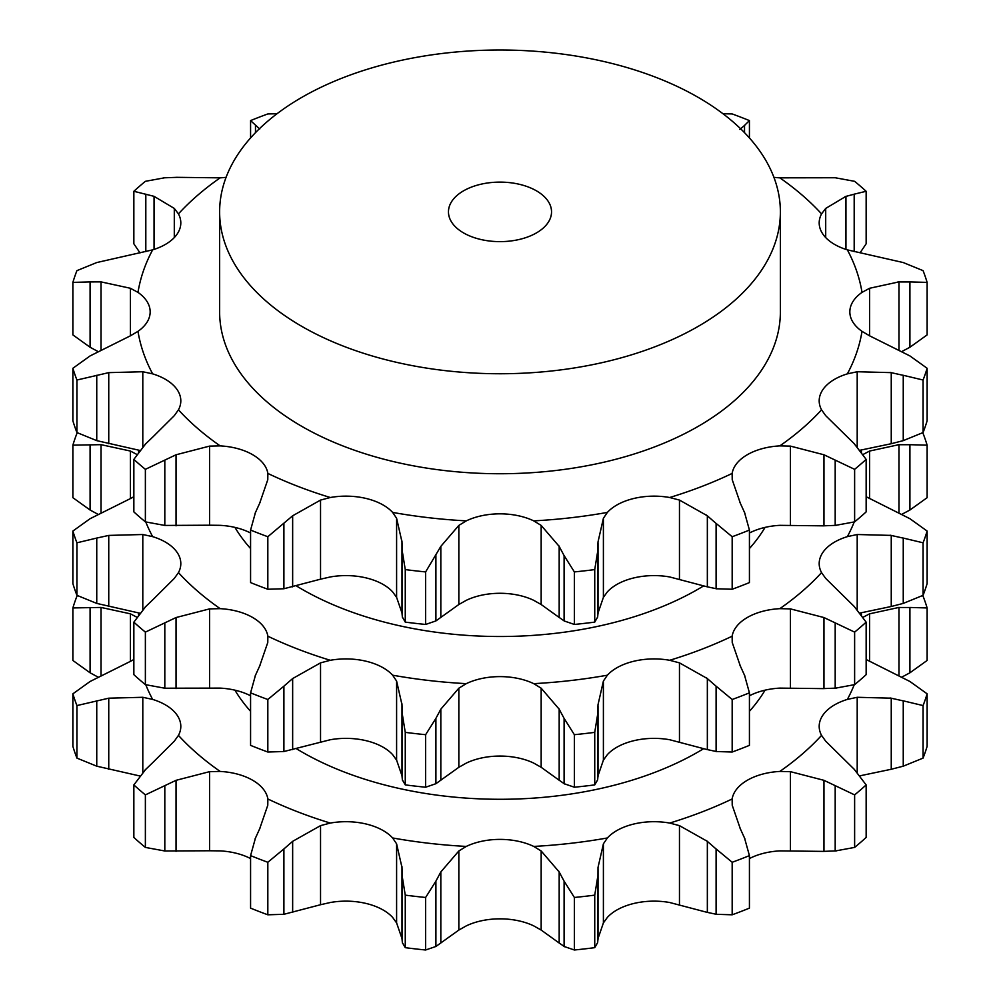 <?xml version="1.0" encoding="UTF-8"?>
<svg xmlns="http://www.w3.org/2000/svg" width="1000" height="1000" viewBox="0 0 1000 1000"><rect width="100%" height="100%" fill="white"/><g stroke="black" fill="none" stroke-linecap="round" stroke-linejoin="round"><path stroke-width="1.5" d="M854.625 847.412L854.625 794.887L835.188 785.65L835.188 850.987L854.625 847.412A433.55 250.312 0 0 0 866.15 837.438L866.15 784.925L854.188 769.237L825.7 741.2L821.55 735.387A52.787 30.475 180 0 1 819.188 726.375A52.787 30.475 180 0 1 823.213 714.712A52.787 30.475 180 0 1 847.362 699.412A363.587 209.913 0 0 0 854.225 684.75M822.837 851.4L836.312 850.9M835.188 785.65L823.962 780.325L790.438 771.663L779.825 771.438A363.587 209.913 0 0 0 821.55 735.387M854.625 794.887A433.55 250.312 0 0 0 866.15 784.925M749.425 858.562A52.787 30.475 0 0 1 779.825 850.888L823.962 851.4L823.962 780.325M740.275 828.637L732.225 805.275L732.138 798.975A52.787 30.475 180 0 1 747.375 780.238A52.787 30.475 180 0 1 779.825 771.438M145.812 769.237L133.85 784.925A433.55 250.312 0 0 0 145.375 794.887L176.038 780.325L209.562 771.663L220.175 771.438A52.787 30.475 180 0 1 252.625 780.238A52.787 30.475 180 0 1 267.863 798.975A363.587 209.913 0 0 0 330.3 823.062A52.787 30.475 180 0 1 366.125 824.013A52.787 30.475 180 0 1 392.625 837.962A363.587 209.913 0 0 0 466.275 846.425A52.787 30.475 180 0 1 500 839.388A52.787 30.475 180 0 1 533.725 846.425A363.587 209.913 0 0 0 607.375 837.962A52.787 30.475 180 0 1 633.875 824.013A52.787 30.475 180 0 1 669.7 823.062A363.587 209.913 0 0 0 732.138 798.975M77.75 595.75L76.925 596.188A433.55 250.312 0 0 0 72.875 607.938L101.025 607.438L130.412 613.825L130.412 661.363L90.087 681.488L72.875 693.825A433.55 250.312 0 0 0 76.925 705.575L108.75 698.188L142.8 697.288L152.637 699.412A52.787 30.475 180 0 1 176.788 714.712A52.787 30.475 180 0 1 180.812 726.375A52.787 30.475 180 0 1 178.45 735.387A363.587 209.913 0 0 0 220.175 771.438M296.675 748.875A280.375 161.875 0 0 0 301.737 751.875A280.375 161.875 0 0 0 703.662 748.662M749.425 711.338A280.375 161.875 0 0 0 765.075 690.163M234.925 690.163A280.375 161.875 0 0 0 250.575 711.338M679.463 904.725L679.463 825.638L707.35 841.338L707.35 912.412L669.7 902.513A52.787 30.475 0 0 0 633.875 903.462A52.787 30.475 0 0 0 607.375 917.412L603.4 922.913L603.4 843.825L607.375 837.962M541.163 930.062L541.163 850.975L559.175 871.95L559.175 943.025L541.163 930.062L533.725 925.875A52.787 30.475 0 0 0 500 918.838A52.787 30.475 0 0 0 466.275 925.875L458.837 930.062L458.837 850.975L466.275 846.425M396.6 922.913L396.6 843.825L401.987 867.487L401.987 938.562L396.6 922.913L392.625 917.412A52.787 30.475 0 0 0 366.125 903.462A52.787 30.475 0 0 0 330.3 902.513L320.538 904.725L320.538 825.638L330.3 823.062M250.575 858.562A52.787 30.475 0 0 0 220.175 850.888L209.562 850.763L209.562 771.663M320.538 904.725L283.9 914.3L283.9 848.95L267.825 862.275A433.55 250.312 0 0 1 250.575 855.612L255.475 837.987M283.9 848.95L292.65 841.338L320.538 825.638M259.725 828.637L267.775 805.275L267.863 798.975M255.05 838.962L260.15 827.75M396.6 843.825L392.625 837.962M435.9 881.137L425.625 897.475A433.55 250.312 0 0 1 405.262 895.138L402.362 877.288L402.362 942.625L405.262 947.663A433.55 250.312 0 0 0 425.625 950L435.9 946.475L435.9 881.137L440.825 871.95L458.837 850.975M402.4 878.312L401.95 866.55M541.163 850.975L533.725 846.425M597.638 877.288L594.738 895.138A433.55 250.312 0 0 1 574.375 897.475L564.1 881.137L564.1 946.475L574.375 950A433.55 250.312 0 0 0 594.738 947.663L597.638 942.625L598.013 867.487L603.4 843.825M564.6 882.1L558.688 871.075M679.463 825.638L669.7 823.062M749.425 855.612A433.55 250.312 0 0 1 732.175 862.275L716.1 848.95L716.1 914.3L732.175 914.8A433.55 250.312 0 0 0 749.425 908.138L749.425 855.612L744.525 837.987M744.95 838.962L739.85 827.75M716.975 849.762L706.475 840.612M859.975 775.812L891.25 769.262L891.25 698.188L857.2 697.288L847.362 699.412M927.125 693.825A433.55 250.312 0 0 1 923.075 705.575L903.25 700.837L903.25 766.188L923.075 758.1A433.55 250.312 0 0 0 927.125 746.338L927.125 693.825L909.912 681.488L866.15 659.5M904.45 701.15L890.05 697.962M898.975 675.763L898.975 607.438L869.587 613.825L863.062 617.25M927.125 607.938L909.912 607.463L909.912 672.8L927.125 660.462L927.125 607.938A433.55 250.312 0 0 0 923.075 596.188L922.25 595.75M911.012 607.513L897.875 607.475M130.412 613.825L136.938 617.25M130.412 661.363L133.85 659.5M142.8 772.475L142.8 697.288M154.05 761.312L174.3 741.2L178.45 735.387M145 770.062L154.863 760.562M706.475 912.188L716.975 914.438M891.25 769.262L903.25 766.188M603.4 922.913L598.025 938.538L597.638 942.625M558.688 942.638L564.6 946.775M901.812 677.113L909.912 672.8M458.837 930.062L435.9 946.475M401.95 938.112L402.4 942.987M283.9 914.3L267.825 914.8A433.55 250.312 0 0 1 250.575 908.138L250.575 855.612M209.562 850.763L164.812 850.987L145.375 847.412A433.55 250.312 0 0 1 133.85 837.438L133.85 784.925M139.887 775.987L96.75 766.188L76.925 758.1A433.55 250.312 0 0 1 72.875 746.338L72.875 693.825M98.188 677.175L90.087 672.8L72.875 660.462L72.875 607.938M292.65 912.412L292.65 841.338M267.825 862.275L267.825 914.8M405.262 895.138L405.262 947.663M440.825 943.025L440.825 871.95M425.625 897.475L425.625 950M574.375 897.475L574.375 950M594.738 895.138L594.738 947.663M732.175 862.275L732.175 914.8M923.075 705.575L923.075 758.1M101.025 675.763L101.025 607.438M90.087 672.8L90.087 607.463M76.925 705.575L76.925 758.1M108.75 769.262L108.75 698.188M96.75 766.188L96.75 700.837M145.375 794.887L145.375 847.412M176.038 851.4L176.038 780.325M164.812 850.987L164.812 785.65M164.812 688.213L164.812 622.875L145.375 632.112A433.55 250.312 0 0 1 133.85 622.15L133.85 674.663A433.55 250.312 0 0 0 145.375 684.638L164.812 688.213L220.175 688.112A52.787 30.475 180 0 1 250.575 695.788M749.425 695.788A52.787 30.475 180 0 1 779.825 688.112L823.962 688.625L823.962 617.55L790.438 608.888L779.825 608.663A363.587 209.913 0 0 0 821.55 572.612A52.787 30.475 180 0 1 819.188 563.6A52.787 30.475 180 0 1 823.213 551.938A52.787 30.475 180 0 1 847.362 536.638A363.587 209.913 0 0 0 854.225 521.975M598.025 775.763L603.4 760.138L607.375 754.638A52.787 30.475 180 0 1 633.875 740.688A52.787 30.475 180 0 1 669.7 739.737L707.35 749.638L707.35 678.562L679.463 662.862L669.7 660.288A363.587 209.913 0 0 0 732.138 636.2A52.787 30.475 180 0 1 747.375 617.463A52.787 30.475 180 0 1 779.825 608.663M435.9 783.7L435.9 718.363L425.625 734.7A433.55 250.312 0 0 1 405.262 732.362L402.362 714.513L402.362 779.85L405.262 784.887A433.55 250.312 0 0 0 425.625 787.225L435.9 783.7L458.837 767.288L466.275 763.1A52.787 30.475 180 0 1 500 756.062A52.787 30.475 180 0 1 533.725 763.1L541.163 767.288L559.175 780.25L559.175 709.175L541.163 688.188L533.725 683.65A363.587 209.913 0 0 0 607.375 675.188A52.787 30.475 180 0 1 633.875 661.237A52.787 30.475 180 0 1 669.7 660.288M255.475 675.212L250.575 692.837L250.575 745.362A433.55 250.312 0 0 0 267.825 752.025L283.9 751.525L330.3 739.737A52.787 30.475 180 0 1 366.125 740.688A52.787 30.475 180 0 1 392.625 754.638L396.6 760.138L401.987 775.788L401.987 704.712L396.6 681.05L392.625 675.188A363.587 209.913 0 0 0 466.275 683.65A52.787 30.475 180 0 1 500 676.612A52.787 30.475 180 0 1 533.725 683.65M463.55 232.913A51.537 29.762 0 0 0 519.725 239.363A51.537 29.762 0 0 0 551.538 211.875A51.537 29.762 0 0 0 500 182.113A51.537 29.762 0 0 0 448.462 211.875A51.537 29.762 0 0 0 463.55 232.913M320.538 741.95L320.538 662.862L330.3 660.288A52.787 30.475 180 0 1 366.125 661.237A52.787 30.475 180 0 1 392.625 675.188M401.95 775.337L402.4 780.212M458.837 767.288L458.837 688.188L466.275 683.65M598.013 775.788L597.638 779.85L594.738 784.887A433.55 250.312 0 0 1 574.375 787.225L564.1 783.7L564.1 718.363L574.375 734.7A433.55 250.312 0 0 0 594.738 732.362L597.638 714.513L598.013 704.712L603.4 681.05L607.375 675.188M558.688 779.862L564.6 784M603.4 760.138L603.4 681.05M749.425 692.837A433.55 250.312 0 0 1 732.175 699.5L716.1 686.175L716.1 751.525L732.175 752.025A433.55 250.312 0 0 0 749.425 745.362L749.425 692.837L744.525 675.212M706.475 749.412L716.975 751.663M740.275 665.863L732.225 642.5L732.138 636.2M866.15 622.15A433.55 250.312 0 0 1 854.625 632.112L835.188 622.875L835.188 688.213L854.625 684.638A433.55 250.312 0 0 0 866.15 674.663L866.15 622.15L854.188 606.45L825.7 578.425L821.55 572.612M822.837 688.625L836.312 688.125M859.975 613.038L891.25 606.487L891.25 535.413L857.2 534.513L847.362 536.638M891.25 606.487L903.25 603.413L923.075 595.325A433.55 250.312 0 0 0 927.125 583.562L927.125 531.05L909.912 518.7L866.15 496.725M898.975 512.987L898.975 444.663L869.587 451.05L863.062 454.475M909.912 510.025L927.125 497.688L927.125 445.163L909.912 444.688L909.912 510.025L901.812 514.325M98.188 514.4L90.087 510.025L72.875 497.688L72.875 445.163L101.025 444.663L130.412 451.05L136.938 454.475M139.887 613.212L96.75 603.413L96.75 538.062L76.925 542.8A433.55 250.312 0 0 1 72.875 531.05L90.087 518.7L130.412 498.587L130.412 451.05M130.412 498.587L133.85 496.725M96.75 603.413L76.925 595.325A433.55 250.312 0 0 1 72.875 583.562L72.875 531.05M142.8 609.7L142.8 534.513L152.637 536.638A52.787 30.475 180 0 1 176.788 551.938A52.787 30.475 180 0 1 180.812 563.6A52.787 30.475 180 0 1 178.45 572.612A363.587 209.913 0 0 0 220.175 608.663A52.787 30.475 180 0 1 252.625 617.463A52.787 30.475 180 0 1 267.863 636.2A363.587 209.913 0 0 0 330.3 660.288M154.05 598.538L174.3 578.425L178.45 572.612M209.562 687.987L209.562 608.888L220.175 608.663M259.725 665.863L267.775 642.5L267.863 636.2M301.737 326.337A280.375 161.875 0 0 0 607.3 361.425A280.375 161.875 0 0 0 780.375 211.875A280.375 161.875 0 0 0 500 50A280.375 161.875 0 0 0 219.625 211.875A280.375 161.875 0 0 0 301.737 326.337M255.05 676.188L260.15 664.975M250.575 692.837A433.55 250.312 0 0 0 267.825 699.5L267.825 752.025M283.9 751.525L283.9 686.175L292.65 678.562L320.538 662.862M267.825 699.5L283.9 686.175M292.65 749.638L292.65 678.562M296.675 586.1A280.375 161.875 0 0 0 301.737 589.1A280.375 161.875 0 0 0 703.662 585.887M749.425 548.562A280.375 161.875 0 0 0 765.075 527.388M234.925 527.388A280.375 161.875 0 0 0 250.575 548.562M435.9 718.363L440.825 709.175L458.837 688.188M402.4 715.537L401.95 703.775M405.262 732.362L405.262 784.887M425.625 734.7L425.625 787.225M440.825 780.25L440.825 709.175M564.6 719.325L558.688 708.288M574.375 734.7L574.375 787.225M594.738 732.362L594.738 784.887M597.638 779.85L597.638 714.513M744.95 676.188L739.85 664.975M716.975 686.988L706.475 677.837M732.175 699.5L732.175 752.025M835.188 622.875L823.962 617.55M854.625 632.112L854.625 684.638M927.125 531.05A433.55 250.312 0 0 1 923.075 542.8L903.25 538.062L903.25 603.413M904.45 538.375L890.05 535.188M923.075 542.8L923.075 595.325M927.125 445.163A433.55 250.312 0 0 0 923.075 433.413L922.25 432.975M911.012 444.725L897.875 444.7M77.75 432.975L76.925 433.413A433.55 250.312 0 0 0 72.875 445.163M90.087 510.025L90.087 444.688M101.025 512.987L101.025 444.663M96.75 538.062L108.75 535.413L142.8 534.513M76.925 542.8L76.925 595.325M108.75 606.487L108.75 535.413M164.812 622.875L176.038 617.55L209.562 608.888M145 607.288L154.863 597.788M133.85 622.15L145.812 606.45M145.375 632.112L145.375 684.638M176.038 688.625L176.038 617.55M780.375 211.875L780.375 311.863A280.375 161.875 180 0 1 607.3 461.413A280.375 161.875 180 0 1 301.737 426.325A280.375 161.875 180 0 1 219.625 311.863L219.625 211.875M859.975 450.262L891.25 443.713L891.25 372.638L857.2 371.737L847.362 373.862A52.787 30.475 0 0 0 823.213 389.15A52.787 30.475 0 0 0 819.188 400.812A52.787 30.475 0 0 0 821.55 409.837L825.7 415.65L854.188 443.675L866.15 459.375A433.55 250.312 0 0 1 854.625 469.338L823.962 454.775L790.438 446.112L779.825 445.887A52.787 30.475 0 0 0 747.375 454.688A52.787 30.475 0 0 0 732.138 473.425L732.225 479.725L740.275 503.088M603.4 597.362L607.375 591.862A52.787 30.475 180 0 1 633.875 577.913A52.787 30.475 180 0 1 669.7 576.962L707.35 586.862L707.35 515.788L679.463 500.075L669.7 497.512A52.787 30.475 0 0 0 633.875 498.462A52.787 30.475 0 0 0 607.375 512.413L603.4 518.275L603.4 597.362L598.025 612.987L597.638 617.075L594.738 622.112A433.55 250.312 0 0 1 574.375 624.45L564.1 620.925L564.1 555.588L574.375 571.925A433.55 250.312 0 0 0 594.738 569.587L597.638 551.737L598.013 541.938L603.4 518.275M458.837 604.513L466.275 600.325A52.787 30.475 180 0 1 500 593.288A52.787 30.475 180 0 1 533.725 600.325L541.163 604.513L559.175 617.475L559.175 546.388L541.163 525.413L533.725 520.875A52.787 30.475 0 0 0 500 513.837A52.787 30.475 0 0 0 466.275 520.875L458.837 525.413L458.837 604.513L435.9 620.925L425.625 624.45A433.55 250.312 0 0 1 405.262 622.112L402.362 617.075L402.362 551.737L405.262 569.587A433.55 250.312 0 0 0 425.625 571.925L440.825 546.388L458.837 525.413M320.538 579.175L330.3 576.962A52.787 30.475 180 0 1 366.125 577.913A52.787 30.475 180 0 1 392.625 591.862L396.6 597.362L401.987 613.013L401.987 541.938L396.6 518.275L392.625 512.413A52.787 30.475 0 0 0 366.125 498.462A52.787 30.475 0 0 0 330.3 497.512L320.538 500.075L320.538 579.175L283.9 588.75L267.825 589.25A433.55 250.312 0 0 1 250.575 582.587L250.575 530.062L255.475 512.438M259.725 503.088L267.775 479.725L267.863 473.425A52.787 30.475 0 0 0 252.625 454.688A52.787 30.475 0 0 0 220.175 445.887L209.562 446.112L209.562 525.212L164.812 525.438L145.375 521.862A433.55 250.312 0 0 1 133.85 511.887L133.85 459.375A433.55 250.312 0 0 0 145.375 469.338L176.038 454.775L209.562 446.112M154.05 435.763L174.3 415.65L178.45 409.837A52.787 30.475 0 0 0 180.812 400.812A52.787 30.475 0 0 0 176.788 389.15A52.787 30.475 0 0 0 152.637 373.862L142.8 371.737L142.8 446.925M137.988 331.337A52.787 30.475 0 0 0 150.162 311.863A52.787 30.475 0 0 0 137.988 292.387L130.412 288.275L130.412 335.812L137.988 331.337A363.587 209.913 0 0 0 152.637 373.862M98.188 351.625L90.087 347.25L90.087 281.913L72.875 282.387A433.55 250.312 0 0 1 76.925 270.637L96.75 262.55L152.637 249.862A52.787 30.475 0 0 0 176.788 234.575A52.787 30.475 0 0 0 180.812 222.913A52.787 30.475 0 0 0 178.45 213.888L174.3 208.425L174.3 237.562M176.038 177.325L220.175 177.838A52.787 30.475 0 0 0 226.075 177.325M773.925 177.325A52.787 30.475 0 0 0 779.825 177.838L835.188 177.75L854.625 181.325A433.55 250.312 0 0 1 866.15 191.287L854.188 194.163L854.188 251.688M845.95 249.425L845.95 196.337L825.7 208.425L821.55 213.888A52.787 30.475 0 0 0 819.188 222.913A52.787 30.475 0 0 0 823.213 234.575A52.787 30.475 0 0 0 847.362 249.862L903.25 262.55L923.075 270.637A433.55 250.312 0 0 1 927.125 282.387L909.912 281.913L909.912 347.25L927.125 334.9L927.125 282.387M862.013 292.387A52.787 30.475 0 0 0 849.837 311.863A52.787 30.475 0 0 0 862.013 331.337L869.587 335.812L869.587 288.275L862.013 292.387A363.587 209.913 0 0 0 847.362 249.862M749.425 533.013A52.787 30.475 180 0 1 779.825 525.337L823.962 525.85L823.962 454.775M209.562 525.212L220.175 525.337A52.787 30.475 180 0 1 250.575 533.013M749.425 530.062A433.55 250.312 0 0 1 732.175 536.725L716.1 523.4L716.1 588.75L732.175 589.25A433.55 250.312 0 0 0 749.425 582.587L749.425 530.062L744.525 512.438M744.95 513.413L739.85 502.188M716.975 524.212L706.475 515.062M927.125 368.275A433.55 250.312 0 0 1 923.075 380.025L903.25 375.288L903.25 440.637L923.075 432.55A433.55 250.312 0 0 0 927.125 420.788L927.125 368.275L909.912 355.925L869.587 335.812M904.45 375.6L890.05 372.413M564.6 556.55L558.688 545.513M898.975 350.213L898.975 281.887L869.587 288.275M911.012 281.95L897.875 281.925M402.4 552.75L401.95 541M855 193.988L845.138 196.6M250.575 530.062A433.55 250.312 0 0 0 267.825 536.725L292.65 515.788L320.538 500.075M255.05 513.413L260.15 502.188M744.525 132.675L744.525 125.4L749.425 120.588A433.55 250.312 0 0 0 732.175 113.938L722.962 113.725M744.95 125.087L739.85 129.412M145 444.513L154.863 435.012M133.85 459.375L145.812 443.675M130.412 335.812L90.087 355.925L72.875 368.275A433.55 250.312 0 0 0 76.925 380.025L108.75 372.638L142.8 371.737M90.087 281.913L101.025 281.887L130.412 288.275M277.038 113.725L267.825 113.938A433.55 250.312 0 0 0 250.575 120.588L259.725 129.012M164.812 177.75L145.375 181.325A433.55 250.312 0 0 0 133.85 191.287L154.05 196.337L174.3 208.425M163.688 177.825L177.162 177.338M139.887 450.438L96.75 440.637L76.925 432.55A433.55 250.312 0 0 1 72.875 420.788L72.875 368.275M90.087 347.25L72.875 334.9L72.875 282.387M140.025 252.913L133.85 243.8L133.85 191.287M860.113 252.75L866.15 243.8L866.15 191.287M901.812 351.55L909.912 347.25M891.25 443.713L903.25 440.637M835.188 460.1L835.188 525.438L854.625 521.862A433.55 250.312 0 0 0 866.15 511.887L866.15 459.375M822.837 525.85L836.312 525.35M706.475 586.638L716.975 588.888M558.688 617.087L564.6 621.225M401.95 612.562L402.4 617.438M854.625 469.338L854.625 521.862M732.175 536.725L732.175 589.25M923.075 380.025L923.075 432.55M574.375 571.925L574.375 624.45M597.638 617.075L597.638 551.737M594.738 569.587L594.738 622.112M440.825 617.475L440.825 546.388M405.262 569.587L405.262 622.112M435.9 620.925L435.9 555.588M425.625 571.925L425.625 624.45M292.65 586.862L292.65 515.788M283.9 588.75L283.9 523.4M267.825 536.725L267.825 589.25M749.425 120.588L749.425 137.95M176.038 525.85L176.038 454.775M145.375 469.338L145.375 521.862M164.812 525.438L164.812 460.1M108.75 443.713L108.75 372.638M76.925 380.025L76.925 432.55M96.75 440.637L96.75 375.288M101.025 350.213L101.025 281.887M250.575 120.588L250.575 137.95M255.475 132.675L255.475 125.4M154.05 249.425L154.05 196.337M145.812 251.688L145.812 194.163M790.438 850.763L790.438 771.663M145.775 684.75A363.587 209.913 0 0 0 152.637 699.412M138.875 613.062A363.587 209.913 0 0 0 138.488 615.075M861.513 615.075A363.587 209.913 0 0 0 861.075 612.812M857.2 772.475L857.2 697.288M869.587 661.363L869.587 613.825M396.6 760.138L396.6 681.05M541.163 767.288L541.163 688.188M679.463 741.95L679.463 662.862M790.438 687.987L790.438 608.888M857.2 609.7L857.2 534.513M869.587 498.587L869.587 451.05M145.775 521.975A363.587 209.913 0 0 0 152.637 536.638M138.875 450.288A363.587 209.913 0 0 0 138.488 452.287M861.513 452.287A363.587 209.913 0 0 0 861.075 450.037M779.825 445.887A363.587 209.913 0 0 0 821.55 409.837M669.7 497.512A363.587 209.913 0 0 0 732.138 473.425M533.725 520.875A363.587 209.913 0 0 0 607.375 512.413M392.625 512.413A363.587 209.913 0 0 0 466.275 520.875M267.863 473.425A363.587 209.913 0 0 0 330.3 497.512M178.45 409.837A363.587 209.913 0 0 0 220.175 445.887M152.637 249.862A363.587 209.913 0 0 0 137.988 292.387M220.175 177.838A363.587 209.913 0 0 0 178.45 213.888M821.55 213.888A363.587 209.913 0 0 0 779.825 177.838M847.362 373.862A363.587 209.913 0 0 0 862.013 331.337M790.438 525.212L790.438 446.112M857.2 446.925L857.2 371.737M679.463 579.175L679.463 500.075M541.163 604.513L541.163 525.413M825.7 237.562L825.7 208.425M396.6 597.362L396.6 518.275M598.025 868.938L598.025 939.237M598.025 706.162L598.025 776.462M598.025 543.387L598.025 613.675"/></g></svg>
